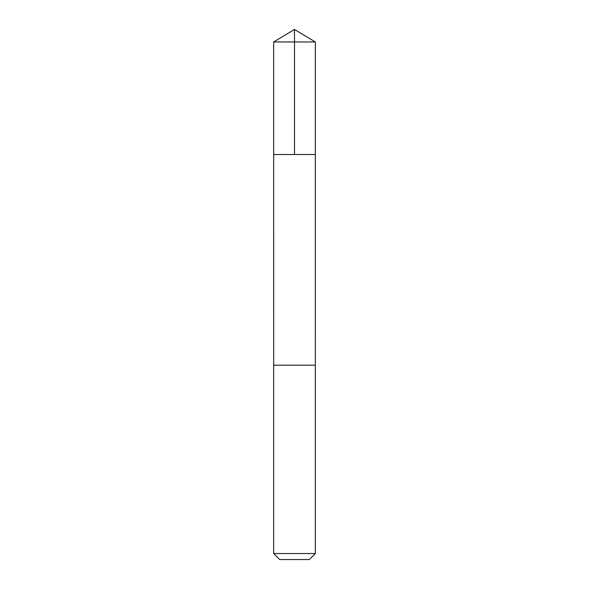 <?xml version="1.0" encoding="UTF-8"?>
<svg xmlns="http://www.w3.org/2000/svg" width="589" height="589" viewBox="0 0 589 589"><rect width="100%" height="100%" fill="white"/><g stroke="black" fill="none" stroke-linecap="round" stroke-linejoin="round"><path stroke-width="0.88" d="M273.657 154.509L315.343 154.509L315.343 41.974L273.657 41.974L273.657 154.509L315.343 154.509L315.336 365.18L273.664 365.18L273.657 154.509M276.396 365.18L273.657 365.18L273.657 553.535L315.343 553.535L315.343 365.18L276.396 365.18M315.343 553.535L309.328 559.55L279.672 559.55L273.657 553.535M294.5 154.509L294.5 29.45L273.657 41.974M294.5 29.45L315.343 41.974"/></g></svg>
